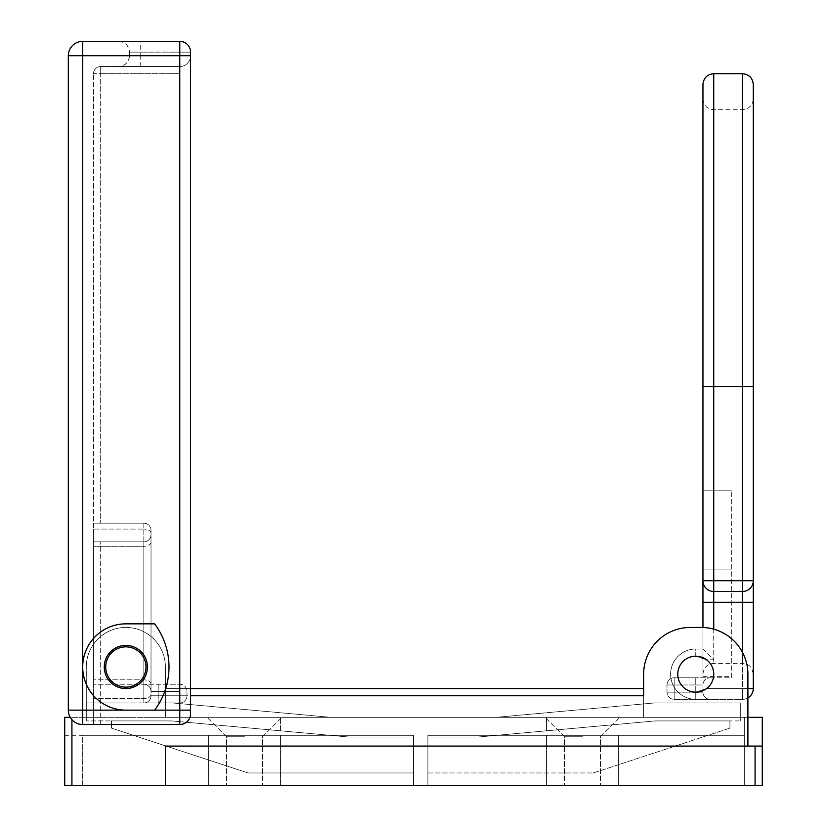 <?xml version="1.0" encoding="UTF-8"?>
<svg xmlns="http://www.w3.org/2000/svg" width="827" height="827" viewBox="0 0 827 827"><rect width="100%" height="100%" fill="white"/><g stroke="black" fill="none" stroke-linecap="round" stroke-linejoin="round"><path stroke-width="0.62" stroke-dasharray="4.13 3.1" d="M64.723 717.329L330.8 717.329L64.723 717.329L64.723 735.306L82.7 735.306L82.7 785.65L413.5 785.65L413.5 737.022L348.777 737.022L171.778 720.927L348.777 737.022L171.778 720.927L86.297 720.927L171.778 720.927L348.777 737.022L413.5 737.022L413.5 772.976L248.1 772.976L111.469 728.122L111.469 720.927L171.778 720.927L111.469 720.927L171.778 720.927L111.469 720.927L111.469 728.122L248.1 772.976L413.5 772.976L413.5 737.022L348.777 737.022L171.778 720.927L348.777 737.022L413.5 737.022L348.777 737.022L413.5 737.022L413.5 772.976L248.1 772.976L111.469 728.122L111.469 720.927L111.469 728.122L248.1 772.976L413.5 772.976L413.5 737.022L413.5 785.65L82.7 785.65L82.7 735.306L64.723 735.306L64.723 717.329L165.4 717.329L70.243 717.329A14.379 14.379 0 0 0 82.7 724.524L82.7 710.145L68.321 710.145M643.623 688.571L643.623 717.329L643.623 674.181L643.623 695.755L165.4 695.755L165.4 666.996A39.551 39.551 0 0 0 125.849 627.445A39.551 39.551 0 0 0 86.297 666.996A39.551 39.551 0 0 1 125.849 627.445A39.551 39.551 0 0 1 165.4 666.996A39.551 39.551 0 0 0 125.849 627.445A39.551 39.551 0 0 0 86.297 666.996L86.297 717.329L86.297 666.996A39.551 39.551 0 0 1 125.849 627.445A39.551 39.551 0 0 1 165.4 666.996L165.4 717.329L747.897 717.329L165.4 717.329L165.4 688.571L643.623 688.571L643.623 695.755L643.623 688.571L165.4 688.571L165.4 695.755L165.4 688.571L190.572 688.571L165.4 688.571L165.4 717.329L165.4 666.996L165.4 695.755L643.623 695.755L643.623 688.571L643.623 695.755L190.572 695.755M643.623 674.181A46.746 46.746 0 0 1 690.369 627.445A46.746 46.746 0 0 0 643.623 674.181A46.746 46.746 0 0 1 690.369 627.445L701.151 627.445A46.746 46.746 0 0 1 747.897 674.181L747.897 746.099L762.277 746.099L762.277 785.65L755.082 785.65L755.082 746.099L762.277 746.099L762.277 717.329L747.897 717.329L747.897 746.099L165.4 746.099L165.4 785.65L64.723 785.65M582.497 717.329L545.096 717.329L582.497 717.329M244.503 717.329L281.904 717.329L244.503 717.329M546.544 717.329L744.3 717.329L546.544 717.329L546.544 730.81L478.223 737.022L427.879 737.022L427.879 772.976L593.279 772.976L427.879 772.976L427.879 737.022L478.223 737.022L655.222 720.927L478.223 737.022L427.879 737.022L427.879 785.65L427.879 737.022L478.223 737.022L655.222 720.927L729.921 720.927L729.921 728.122L593.279 772.976L729.921 728.122L729.921 720.927L655.222 720.927L740.703 720.927L655.222 720.927L729.921 720.927L655.222 720.927L478.223 737.022L655.222 720.927L546.544 730.81L546.544 717.329M125.849 687.134A20.137 20.137 0 0 0 143.288 656.927A20.137 20.137 0 0 0 108.409 656.927A20.137 20.137 0 0 0 125.849 687.134A20.137 20.137 0 0 1 108.409 656.927A20.137 20.137 0 0 1 143.288 656.927A20.137 20.137 0 0 1 125.849 687.134A20.137 20.137 0 0 0 143.288 656.927A20.137 20.137 0 0 0 108.409 656.927A20.137 20.137 0 0 0 125.849 687.134M753.294 84.499L753.294 580.699A10.782 10.782 0 0 1 742.501 591.481L713.732 591.481A10.782 10.782 0 0 1 702.95 580.699L702.95 676.341L702.95 627.476L702.95 649.019L695.755 649.019A25.172 25.172 0 0 0 670.594 674.181A25.172 25.172 0 0 0 695.755 699.353L710.145 699.353A7.195 7.195 0 0 1 702.95 692.168L702.95 684.973A7.195 7.195 0 0 1 710.145 677.778L695.755 677.778L710.145 677.778A7.195 7.195 0 0 0 702.95 684.973A7.195 7.195 0 0 1 710.145 677.778A7.195 7.195 0 0 0 702.95 684.973L702.95 692.168A7.195 7.195 0 0 0 710.145 699.353L695.755 699.353A25.172 25.172 0 0 1 670.594 674.181A25.172 25.172 0 0 1 695.755 649.019L695.755 656.204A17.977 17.977 0 0 1 713.732 674.181A17.977 17.977 0 0 0 686.772 658.612A17.977 17.977 0 0 0 686.772 689.759A17.977 17.977 0 0 0 713.732 674.181A17.977 17.977 0 0 0 695.755 656.204A17.977 17.977 0 0 0 677.778 674.181A17.977 17.977 0 0 0 695.755 692.168A17.977 17.977 0 0 0 713.732 674.181A17.977 17.977 0 0 1 686.772 689.759A17.977 17.977 0 0 1 686.772 658.612A17.977 17.977 0 0 1 713.732 674.181A17.977 17.977 0 0 1 686.772 689.759A17.977 17.977 0 0 1 686.772 658.612A17.977 17.977 0 0 1 713.732 674.181A17.977 17.977 0 0 1 695.755 692.168A17.977 17.977 0 0 1 677.778 674.181A17.977 17.977 0 0 0 706.547 688.571L695.755 692.168A17.977 17.977 0 0 1 677.778 674.181A17.977 17.977 0 0 1 695.755 656.204L706.547 659.801L695.755 656.204A17.977 17.977 0 0 0 677.778 674.181A17.977 17.977 0 0 0 695.755 692.168L706.547 688.571A17.977 17.977 0 0 0 706.547 659.801L713.732 659.801L702.95 649.019L695.755 649.019A25.172 25.172 0 0 0 670.594 674.181A25.172 25.172 0 0 0 695.755 699.353L710.145 699.353A7.195 7.195 0 0 1 702.95 692.168A7.195 7.195 0 0 0 710.145 699.353L674.181 699.353A7.195 7.195 0 0 1 666.996 692.168A7.195 7.195 0 0 0 674.181 699.353L742.501 699.353A10.782 10.782 0 0 0 747.897 697.905A10.782 10.782 0 0 1 742.501 699.353L695.755 699.353A25.172 25.172 0 0 1 670.594 674.181A25.172 25.172 0 0 1 695.755 649.019L702.95 649.019L713.732 659.801L706.547 659.801M755.082 746.099L165.4 746.099L747.897 746.099L747.897 697.905M762.277 746.099L747.897 746.099M165.4 785.65L165.4 746.099L165.4 785.65L755.082 785.65M427.879 772.976L593.279 772.976L427.879 772.976M593.279 772.976L729.921 728.122L593.279 772.976M729.921 728.122L729.921 720.927L729.921 728.122M478.223 737.022L427.879 737.022L478.223 737.022M280.456 730.81L280.456 717.329L280.456 730.81M744.3 717.329L744.3 785.65L427.879 785.65L744.3 785.65L427.879 785.65L744.3 785.65L427.879 785.65L744.3 785.65L744.3 735.306L427.879 735.306L744.3 735.306L427.879 735.306L744.3 735.306L744.3 785.65L744.3 717.329M82.7 785.65L413.5 785.65L82.7 785.65L413.5 785.65L82.7 785.65L82.7 735.306L413.5 735.306L82.7 735.306L413.5 735.306L82.7 735.306L82.7 785.65M244.503 735.306L208.549 735.306L244.503 735.306M244.503 785.65L280.456 785.65L244.503 785.65M413.5 785.65L413.5 735.306L413.5 785.65M582.497 735.306L546.544 735.306L582.497 735.306M582.497 785.65L618.451 785.65L582.497 785.65M427.879 785.65L427.879 735.306L427.879 785.65M330.8 717.329L172.595 702.95L330.8 717.329M172.595 702.95L86.297 702.95L172.595 702.95M86.297 702.95L86.297 720.927L86.297 702.95M496.2 717.329L654.405 702.95L496.2 717.329M654.405 702.95L740.703 702.95L654.405 702.95M740.703 702.95L740.703 720.927L740.703 702.95M690.369 627.445L701.151 627.445A46.746 46.746 0 0 1 747.897 674.181A46.746 46.746 0 0 0 701.151 627.445M582.497 736.754L564.521 736.754L582.497 736.754M244.503 736.754L226.526 736.754L244.503 736.754M666.996 684.973A7.195 7.195 0 0 1 674.181 677.778A7.195 7.195 0 0 0 666.996 684.973L666.996 692.168L666.996 684.973L674.181 684.973L666.996 684.973M695.755 677.778L674.181 677.778L695.755 677.778L695.755 684.973L695.755 677.778M710.145 677.778L731.719 677.778L731.719 490.804L731.719 677.778L710.145 677.778M702.95 692.168L702.95 684.973L702.95 692.168L695.755 692.168L702.95 692.168M695.755 656.204L695.755 649.019L702.95 649.019L702.95 580.699A10.782 10.782 0 0 0 713.732 591.481L742.501 591.481A10.782 10.782 0 0 0 753.294 580.699L753.294 688.571L742.501 688.571L742.501 699.353L742.501 688.571L706.547 688.571A17.977 17.977 0 0 0 703.798 658.106A17.977 17.977 0 0 0 677.778 674.181M747.897 688.571L742.501 688.571L742.501 591.481A10.782 10.782 0 0 0 753.294 580.699L742.501 580.699L742.501 591.481L713.732 591.481L713.732 580.699L702.95 580.699L702.95 84.499M702.95 386.529L702.95 98.878L702.95 674.181L702.95 386.529L713.732 386.529L713.732 663.399L713.732 109.671L713.732 580.699L742.501 580.699L742.501 386.529L742.501 663.399L742.501 73.706M702.95 569.906L731.719 569.906L702.95 569.906M702.95 490.804L731.719 490.804L702.95 490.804M158.205 702.95L143.826 702.95A7.195 7.195 0 0 0 151.021 695.755A7.195 7.195 0 0 1 143.826 702.95L179.779 702.95A7.195 7.195 0 0 0 186.974 695.755A7.195 7.195 0 0 1 179.779 702.95L158.205 702.95L158.205 695.755L151.021 695.755A7.195 7.195 0 0 1 143.826 702.95L93.482 702.95L93.482 698.515L93.482 702.95L143.826 702.95L143.826 698.515L143.826 702.95A7.195 7.195 0 0 0 151.021 695.755L151.021 534.676A7.195 7.195 0 0 1 143.826 541.861A7.195 7.195 0 0 0 151.021 534.676A7.195 7.195 0 0 1 143.826 541.861L93.482 541.881L143.826 541.861L100.677 541.861L143.826 541.861L143.826 698.515L143.826 541.861A7.195 7.195 0 0 0 151.021 534.676L151.021 691.444A7.195 7.195 0 0 0 143.826 684.249A7.195 7.195 0 0 1 151.021 691.444L151.021 530.355A7.195 7.195 0 0 0 143.826 523.171A7.195 7.195 0 0 1 151.021 530.355A7.195 7.195 0 0 0 143.826 523.171L93.482 523.171L143.826 523.171L143.826 684.249L179.779 684.249A7.195 7.195 0 0 1 186.974 691.444A7.195 7.195 0 0 0 179.779 684.249L93.482 684.249L143.826 684.249L143.826 523.171A7.195 7.195 0 0 1 151.021 530.355L151.021 691.444A7.195 7.195 0 0 0 143.826 684.249A7.195 7.195 0 0 1 151.021 691.444L151.021 695.755L179.779 695.755L179.779 702.95L179.779 695.755L186.974 695.755L186.974 691.444L186.974 695.755L158.205 695.755L158.205 702.95M93.482 523.171L100.677 523.171L93.482 523.171L93.482 529.084L93.482 73.706L93.482 523.171M93.482 529.084L93.482 684.249L93.482 529.084L143.826 529.084L93.482 529.084M151.021 530.355L151.021 534.676L151.021 530.355A7.195 7.195 0 0 0 143.826 523.171M93.482 546.296L93.482 724.524L93.482 541.881L93.482 546.296L143.826 546.296L93.482 546.296M93.513 541.861L100.677 541.861L93.513 541.861M82.7 41.35A14.379 14.379 0 0 0 68.321 55.729L82.7 55.729L82.7 41.35L179.779 41.35L118.654 41.35A10.782 10.782 0 0 1 129.446 52.132C128.795 45.599 125.197 42.001 118.654 41.35L179.779 41.35L179.779 55.729L190.572 55.729L190.572 52.132L179.779 52.132L190.572 52.132A10.782 10.782 0 0 0 179.779 41.35A10.782 10.782 0 0 1 190.572 52.132L190.572 55.729A10.782 10.782 0 0 1 179.779 66.522L179.779 55.729L179.779 66.522L100.677 66.522L179.779 66.522A10.782 10.782 0 0 0 190.572 55.729A10.782 10.782 0 0 1 179.779 66.522A10.782 10.782 0 0 0 190.572 55.729L190.572 713.732C189.921 720.276 186.323 723.873 179.779 724.524L93.482 724.524L179.779 724.524A10.782 10.782 0 0 0 190.572 713.732C189.921 720.276 186.323 723.873 179.779 724.524L82.7 724.524M140.228 66.522L140.228 55.729L129.446 55.729A10.782 10.782 0 0 1 118.654 66.522C125.197 65.871 128.795 62.273 129.446 55.729L129.446 52.132L140.228 52.132L140.228 41.35M104.274 666.996A21.574 21.574 0 0 0 125.849 688.571A21.574 21.574 0 0 0 147.423 666.996A21.574 21.574 0 0 0 125.849 645.422A21.574 21.574 0 0 0 104.274 666.996A21.574 21.574 0 0 1 125.849 645.422A21.574 21.574 0 0 1 147.423 666.996A21.574 21.574 0 0 1 125.849 688.571A21.574 21.574 0 0 1 104.274 666.996A21.574 21.574 0 0 0 136.631 685.676A21.574 21.574 0 0 0 136.631 648.306A21.574 21.574 0 0 0 104.274 666.996M154.618 710.145L125.849 710.145L154.618 710.145A71.918 71.918 0 0 0 154.618 623.847A71.918 71.918 0 0 1 154.618 710.145A71.918 71.918 0 0 0 154.618 623.847L125.849 623.847A43.149 43.149 0 0 0 82.7 666.996A43.149 43.149 0 0 0 125.849 710.145A43.149 43.149 0 0 1 82.7 666.996A43.149 43.149 0 0 1 125.849 623.847A43.149 43.149 0 0 0 82.7 666.996A43.149 43.149 0 0 0 125.849 710.145L190.572 710.145M129.446 55.729L129.446 52.132L179.779 52.132L179.779 41.35L179.779 55.729L179.779 52.132L140.228 52.132L140.228 55.729L179.779 55.729L129.446 55.729M93.482 73.706A7.195 7.195 0 0 1 100.677 66.522A7.195 7.195 0 0 0 93.482 73.706L100.677 73.706L100.677 66.522L100.677 523.171L100.677 73.706L93.482 73.706M71.918 719.655L71.918 785.65M695.755 699.353L695.755 692.168L674.181 692.168L674.181 699.353L674.181 692.168L666.996 692.168L695.755 692.168L695.755 699.353L695.755 684.973L702.95 684.973L674.181 684.973L695.755 684.973L695.755 699.353M674.181 677.778L674.181 684.973L674.181 677.778M674.181 684.973L674.181 692.168L674.181 684.973M713.732 629.171L713.732 591.481M742.501 652.389L742.501 688.571L706.547 688.571M702.95 602.273L753.294 602.273M753.294 386.529L713.732 386.529L713.732 73.706M151.021 691.444L158.205 691.444L158.205 684.249L158.205 691.444L151.021 691.444A7.195 7.195 0 0 0 143.826 684.249M151.021 684.053A7.195 4.238 180 0 0 143.826 679.815L93.482 679.815L143.826 679.815A7.195 4.238 0 0 1 151.021 684.053M151.021 533.312A7.195 4.238 180 0 0 143.826 529.084A7.195 4.238 0 0 1 151.021 533.312M179.779 691.444L158.205 691.444L179.779 691.444L179.779 684.249L179.779 691.444M151.021 695.755A7.195 7.195 0 0 1 143.826 702.95M151.021 694.277A7.195 4.238 180 0 1 143.826 698.515L93.482 698.515L143.826 698.515A7.195 4.238 -0 0 0 151.021 694.277M151.021 542.067A7.195 4.238 180 0 1 143.826 546.296A7.195 4.238 -0 0 0 151.021 542.067M158.205 695.755L158.205 691.444L158.205 695.755M100.677 724.524L100.677 541.861L100.677 724.524M179.779 66.522A10.782 10.782 0 0 0 190.572 55.729L179.779 55.729L179.779 724.524A10.782 10.782 0 0 0 190.572 713.732M179.779 73.706L100.677 73.706L179.779 73.706M125.849 710.145L82.7 710.145L82.7 55.729L190.572 55.729M208.549 735.306L208.549 785.65L208.549 735.306M280.456 735.306L280.456 785.65L280.456 735.306M546.544 735.306L546.544 785.65L546.544 735.306M618.451 735.306L618.451 785.65L618.451 735.306M564.521 736.754L545.096 717.329L564.521 736.754L564.521 785.65L564.521 736.754M600.474 736.754L619.888 717.329L600.474 736.754L600.474 785.65L600.474 736.754M226.526 736.754L207.112 717.329L226.526 736.754L226.526 785.65L226.526 736.754M262.479 736.754L281.904 717.329L262.479 736.754L262.479 785.65L262.479 736.754M702.95 674.181C703.591 667.637 707.188 664.04 713.732 663.399L742.501 663.399L747.546 664.65C747.598 665.332 751.019 664.071 753.294 674.181M702.95 98.878C703.591 105.432 707.188 109.03 713.732 109.671L742.501 109.671C749.055 109.03 752.653 105.432 753.294 98.878M702.95 676.341L731.719 676.341"/><path stroke-width="1.24" d="M125.849 710.145A43.149 43.149 0 0 1 82.7 666.996A43.149 43.149 0 0 1 125.849 623.847L154.618 623.847A71.918 71.918 0 0 1 154.618 710.145L82.7 710.145L82.7 724.524A14.379 14.379 0 0 1 68.321 710.145A14.379 14.379 0 0 0 70.243 717.329L64.723 717.329L64.723 785.65L762.277 785.65L762.277 746.099L165.4 746.099L165.4 785.65M64.723 785.65L64.723 717.329M747.897 697.905A10.782 10.782 0 0 0 753.294 688.571A10.782 10.782 0 0 1 747.897 697.905L747.897 717.329L762.277 717.329L762.277 746.099M190.572 688.571L643.623 688.571L190.572 688.571M190.572 695.755L643.623 695.755L643.623 674.181A46.746 46.746 0 0 1 690.369 627.445L701.151 627.445A46.746 46.746 0 0 1 747.897 674.181L747.897 746.099M706.547 659.801A17.977 17.977 0 0 1 695.755 692.168A17.977 17.977 0 0 1 677.778 674.181A17.977 17.977 0 0 1 695.755 656.204A17.977 17.977 0 0 1 706.547 688.571M125.849 687.134A20.137 20.137 0 0 0 143.288 656.927A20.137 20.137 0 0 0 108.409 656.927A20.137 20.137 0 0 0 125.849 687.134M643.623 688.571L643.623 674.181M690.369 627.445L701.151 627.445M747.897 688.571L753.294 688.571L753.294 84.499C752.653 77.945 749.055 74.347 742.501 73.706L742.501 580.699L753.294 580.699A10.782 10.782 0 0 1 742.501 591.481L742.501 580.699L713.732 580.699L713.732 591.481A10.782 10.782 0 0 1 702.95 580.699A10.782 10.782 0 0 0 713.732 591.481L742.501 591.481L742.501 652.389M702.95 580.699L702.95 627.476L702.95 580.699L713.732 580.699L713.732 73.706C707.188 74.347 703.591 77.945 702.95 84.499L702.95 580.699M677.778 674.181A17.977 17.977 0 0 1 695.755 656.204M190.572 52.132A10.782 10.782 0 0 0 179.779 41.35A10.782 10.782 0 0 1 190.572 52.132L190.572 55.729L190.572 52.132A10.782 10.782 0 0 0 179.779 41.35L82.7 41.35L82.7 55.729L190.572 55.729L190.572 713.732A10.782 10.782 0 0 1 179.779 724.524L82.7 724.524M68.321 710.145L82.7 710.145L82.7 55.729L68.321 55.729L68.321 710.145L68.321 55.729A14.379 14.379 0 0 1 82.7 41.35M147.423 666.996A21.574 21.574 0 0 1 115.056 685.676A21.574 21.574 0 0 1 115.056 648.306A21.574 21.574 0 0 1 147.423 666.996M71.918 785.65L71.918 719.655M755.082 746.099L755.082 785.65M713.732 591.481L713.732 629.171M702.95 602.273L753.294 602.273M753.294 386.529L702.95 386.529M179.779 41.35L179.779 710.145L190.572 710.145M154.618 710.145L179.779 710.145L179.779 724.524M742.501 73.706L713.732 73.706"/></g></svg>
